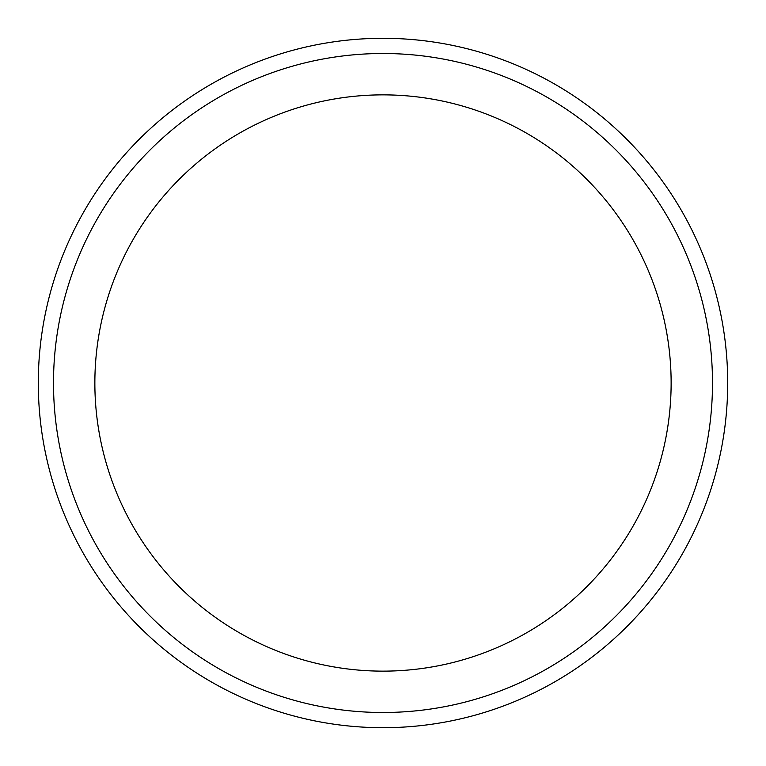 <?xml version="1.0" encoding="UTF-8"?>
<svg xmlns="http://www.w3.org/2000/svg" width="766" height="766" viewBox="0 0 766 766"><rect width="100%" height="100%" fill="white"/><g stroke="black" fill="none" stroke-linecap="round" stroke-linejoin="round"><path stroke-width="1.15" d="M671.131 383A288.131 288.131 0 0 0 238.935 133.466A288.131 288.131 0 0 0 238.935 632.534A288.131 288.131 0 0 0 671.131 383M712.495 383A329.495 329.495 0 0 0 218.253 97.646A329.495 329.495 0 0 0 218.253 668.354A329.495 329.495 0 0 0 712.495 383M727.7 383A344.7 344.7 0 0 0 210.65 84.48A344.7 344.7 0 0 0 210.65 681.52A344.7 344.7 0 0 0 727.7 383"/></g></svg>
